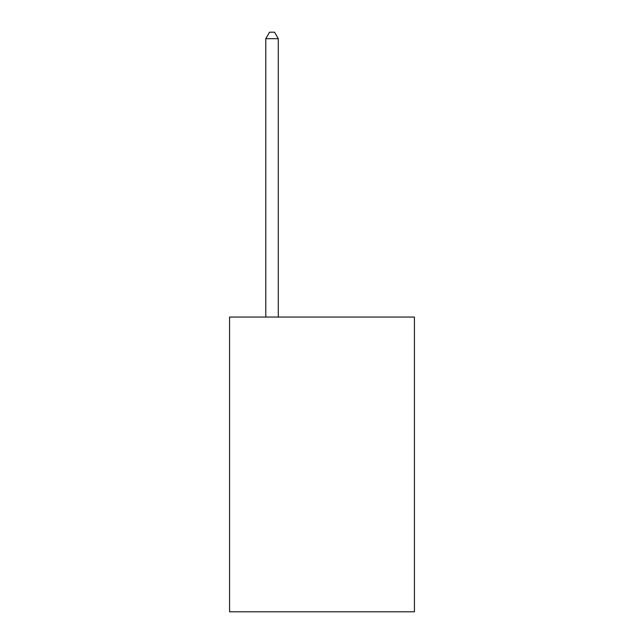 <?xml version="1.0" encoding="UTF-8"?>
<svg xmlns="http://www.w3.org/2000/svg" width="644" height="644" viewBox="0 0 644 644"><rect width="100%" height="100%" fill="white"/><g stroke="black" fill="none" stroke-linecap="round" stroke-linejoin="round"><path stroke-width="0.97" d="M414.422 317.057L414.422 611.8L229.578 611.8L229.578 317.057L414.422 317.057M278.288 317.057L278.288 38.696L265.795 38.696L265.795 317.057M265.795 38.696L269.546 32.2L274.537 32.2L278.288 38.696"/></g></svg>
